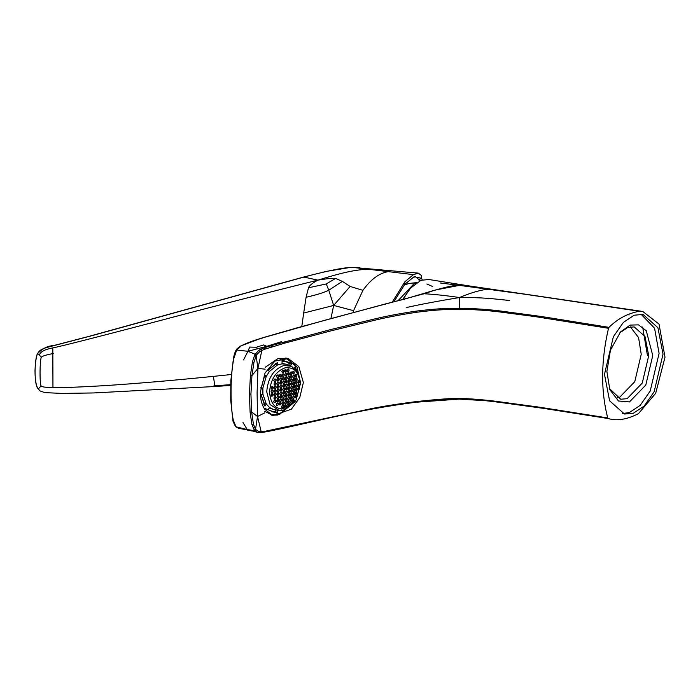 <?xml version="1.0" encoding="UTF-8"?>
<svg xmlns="http://www.w3.org/2000/svg" width="700" height="700" viewBox="0 0 700 700"><rect width="100%" height="100%" fill="white"/><g stroke="black" fill="none" stroke-linecap="round" stroke-linejoin="round"><path stroke-width="1.05" d="M413.017 277.331L415.608 276.841L418.845 279.527L419.37 281.015M393.89 301.805L404.819 284.27L414.19 276.684L421.645 278.311L422.231 279.886M418.845 279.527L421.645 278.311L421.671 275.704L418.346 273.131L413.402 274.636L404.845 281.803L404.819 284.27M418.346 273.131L353.325 267.453L413.402 274.636M392.219 302.225L404.845 281.803M388.334 271.6C379.286 273.088 370.816 279.326 362.924 290.325L353.561 310.66L333.664 305.436L330.934 318.491M52.955 387.546C45.124 387.494 41.143 386.881 41.002 385.7L41.002 385.7C39.139 388.605 37.949 389.287 37.424 387.739L37.345 387.651C35.919 385.481 35.131 379.785 35 370.562C35.446 360.868 36.321 355.197 37.616 353.544C42.306 348.547 47.784 345.852 54.049 345.467L87.719 336.7L303.713 277.025L317.887 280.14C327.574 278.547 333.471 277.97 335.58 278.425L342.405 281.382L328.773 290.246L326.314 283.938L308.499 287.787C309.356 285.556 312.489 283.01 317.887 280.14C273.42 291.2 215.959 305.699 155.96 321.676C97.169 337.111 62.79 345.861 52.815 347.918L52.955 387.546C60.279 387.87 77.56 387.231 104.781 385.639C136.255 383.582 172.454 380.502 213.369 376.39L231.263 374.509M52.815 347.918C44.949 349.37 40.477 351.706 39.393 354.926L41.239 357.49C41.405 356.379 45.404 355.049 53.252 353.5M41.002 385.7L40.985 385.674C39.585 381.999 39.804 361.217 41.239 357.49L41.256 357.446M353.089 267.461L353.325 267.453C343.578 266.892 317.66 273.376 304.062 277.043L92.295 335.58L47.18 347.384C41.562 348.959 38.413 351.05 37.721 353.658C36.085 354.051 32.821 377.134 37.424 387.739L39.506 390.355C40.976 390.731 37.039 390.197 44.975 392.604L61.871 393.435L93.634 392.945L212.415 386.645L214.086 385.858C214.655 385.42 214.419 382.261 213.369 376.39M230.65 384.659L214.086 385.858M317.887 280.14C342.991 272.352 353.771 270.2 367.036 269.15M342.405 281.382L350.114 286.457L333.664 305.436L328.773 290.246C323.671 292.688 316.111 295.024 306.092 297.264L308.499 287.787M301.796 326.524L303.678 313.049L333.664 305.436M326.314 283.938L335.58 278.425M295.636 378.394L297.124 378.805L296.721 380.118L295.838 380.389L295.348 379.339L295.741 378.017L296.634 377.755L297.273 380.118M296.467 390.696L296.205 391.676M295.339 394.293L295.111 394.887M293.466 398.344L293.002 399.149M290.876 402.229L288.689 404.635M286.606 406.394L281.207 409.106M278.495 404.023L277.821 405.265L276.71 405.466L276.273 404.434L276.946 403.191L278.058 402.99L278.495 404.023L276.754 403.541M299.023 386.444L298.165 386.724L297.745 385.691L298.183 384.387L299.04 384.116L299.023 386.444L297.929 386.146M297.229 385.858L296.774 387.152L295.89 387.424L295.453 386.391L295.908 385.088L296.791 384.816L297.229 385.858L295.776 385.455M294.919 386.54L294.446 387.844L293.527 388.098L293.081 387.065L293.554 385.761L294.464 385.507L294.919 386.54L293.422 386.129M292.53 387.214L292.049 388.509L291.104 388.754L290.64 387.713L291.121 386.418L292.066 386.172L292.53 387.214L290.99 386.785M290.062 387.861L289.572 389.148L288.592 389.392L288.12 388.351L288.619 387.056L289.59 386.811L290.062 387.861L288.479 387.424M287.534 388.491L287.009 389.769L285.994 390.005L285.504 388.955L286.02 387.669L287.035 387.441L287.534 388.491L285.871 388.036M284.874 389.086L284.331 390.364L283.281 390.582L282.765 389.524L283.299 388.246L284.358 388.027L284.874 389.086L283.15 388.605M282.118 389.655L281.566 390.924L280.481 391.134L279.947 390.075L280.499 388.806L281.584 388.588L282.118 389.655L280.35 389.165M279.291 390.197L278.723 391.466L277.611 391.676L277.06 390.609L277.629 389.34L278.74 389.13L279.291 390.197L277.471 389.699M276.386 390.723L275.8 391.991L274.662 392.184L274.094 391.116L274.68 389.848L275.826 389.655L276.386 390.723L274.514 390.215M273.402 391.23L272.808 392.49L271.635 392.683L271.058 391.606L271.652 390.346L272.825 390.154L273.402 391.23L271.486 390.705M300.501 384.79C299.626 372.627 294.534 366.957 285.215 367.771C275.879 371.201 270.664 379.225 269.57 391.834C270.445 403.996 275.537 409.675 284.856 408.852L296.161 399.858L300.484 383.311M286.983 390.933L287.438 391.974L286.886 393.251L285.871 393.479L285.408 392.438L285.967 391.169L286.983 390.933M289.537 390.311L289.984 391.352L289.459 392.63L288.479 392.875L288.033 391.834L288.566 390.556L289.537 390.311M281.54 392.088L282.039 393.146L281.461 394.406L280.376 394.616L279.877 393.566L280.455 392.297L281.54 392.088M281.409 395.561L281.881 396.611L281.269 397.863L280.184 398.081L279.711 397.031L280.324 395.771L281.409 395.561M284.165 394.993L284.611 396.034L284.016 397.294L282.966 397.521L282.511 396.48L283.106 395.22L284.165 394.993M286.825 394.406L287.262 395.439L286.685 396.707L285.67 396.935L285.233 395.902L285.81 394.634L286.825 394.406M289.398 393.785L289.817 394.817L289.257 396.086L288.277 396.322L287.858 395.299L288.418 394.021L289.398 393.785M291.882 393.146L292.294 394.17L291.751 395.447L290.797 395.692L290.395 394.669L290.938 393.391L291.882 393.146M292.023 389.672L292.451 390.705L291.944 391.991L290.99 392.236L290.561 391.204L291.078 389.918L292.023 389.672M278.696 392.63L279.213 393.689L278.618 394.949L277.506 395.159L276.99 394.1L277.585 392.84L278.696 392.63M278.565 396.104L279.055 397.154L278.434 398.414L277.322 398.615L276.832 397.565L277.454 396.314L278.565 396.104M278.355 399.56L278.81 400.601L278.162 401.844L277.051 402.054L276.588 401.012L277.244 399.761L278.355 399.56M281.181 399.009L281.627 400.05L280.998 401.301L279.912 401.511L279.466 400.479L280.105 399.227L281.181 399.009M283.938 398.44L284.366 399.473L283.745 400.733L282.695 400.951L282.266 399.919L282.887 398.668L283.938 398.44M286.598 397.854L287.009 398.877L286.405 400.137L285.39 400.365L284.979 399.341L285.582 398.081L286.598 397.854M289.179 397.233L289.572 398.256L288.986 399.525L288.006 399.761L287.604 398.738L288.199 397.477L289.179 397.233M291.672 396.594L292.049 397.618L291.48 398.886L290.526 399.131L290.15 398.108L290.719 396.839L291.672 396.594M294.079 395.929L294.446 396.944L293.895 398.221L292.976 398.475L292.609 397.46L293.16 396.191L294.079 395.929M294.289 392.481L294.683 393.505L294.158 394.783L293.239 395.045L292.854 394.021L293.379 392.735L294.289 392.481M294.42 389.007L294.84 390.031L294.341 391.326L293.431 391.58L293.011 390.547L293.51 389.261L294.42 389.007M275.783 393.155L276.316 394.214L275.704 395.474L274.558 395.666L274.024 394.608L274.636 393.348L275.783 393.155M275.651 396.629L276.159 397.688L275.52 398.93L274.374 399.131L273.866 398.072L274.505 396.821L275.651 396.629M275.441 400.085L275.914 401.126L275.257 402.369L274.111 402.57L273.63 401.52L274.295 400.277L275.441 400.085M280.884 402.439L281.304 403.471L280.648 404.714L279.562 404.924L279.151 403.9L279.808 402.658L280.884 402.439M283.631 401.87L284.034 402.894L283.386 404.145L282.345 404.364L281.942 403.34L282.59 402.089L283.631 401.87M286.3 401.275L286.685 402.299L286.055 403.55L285.04 403.786L284.655 402.762L285.285 401.511L286.3 401.275M288.873 400.662L289.249 401.678L288.636 402.938L287.648 403.174L287.28 402.159L287.892 400.899L288.873 400.662M291.375 400.024L291.725 401.039L291.13 402.299L290.176 402.544L289.826 401.529L290.421 400.269L291.375 400.024M293.79 399.359L294.123 400.374L293.545 401.634L292.626 401.896L292.285 400.881L292.863 399.621L293.79 399.359M296.406 395.246L296.765 396.261L296.223 397.539L295.339 397.801L295.523 395.509L296.406 395.246M296.616 391.79L297.001 392.814L296.485 394.1L295.601 394.363L295.225 393.348L295.733 392.061L296.616 391.79M296.748 388.316L297.15 389.349L296.669 390.635L295.785 390.906L295.382 389.874L295.864 388.588L296.748 388.316M272.781 393.654L273.332 394.721L272.711 395.973L271.53 396.165L270.988 395.098L271.609 393.846L272.781 393.654M283.255 405.274L283.631 406.297L282.957 407.54L281.916 407.759L281.54 406.744L282.205 405.501L283.255 405.274M285.915 404.688L286.283 405.694L285.626 406.945L284.611 407.172L284.244 406.158L284.9 404.915L285.915 404.688M288.496 404.066L288.846 405.081L288.207 406.324L287.219 406.569L286.877 405.554L287.516 404.311L288.496 404.066M298.996 387.608L299.39 388.631L298.918 389.935L298.069 390.206L297.675 389.183L298.139 387.887L298.996 387.608M284.305 391.527L284.786 392.569L284.217 393.838L283.168 394.065L282.686 393.015L283.255 391.746L284.305 391.527M284.786 392.569L283.089 392.105M284.217 393.838L282.896 393.479M287.438 391.974L285.81 391.527M286.886 393.251L285.618 392.901M289.984 391.352L288.418 390.915M289.459 392.63L288.234 392.289M282.039 393.146L280.289 392.656M281.461 394.406L280.096 394.03M281.881 396.611L280.149 396.13M281.269 397.863L279.921 397.495M284.611 396.034L282.94 395.57M284.016 397.294L282.721 396.935M287.262 395.439L285.652 394.993M286.685 396.707L285.425 396.358M289.817 394.817L288.26 394.389M289.257 396.086L288.05 395.754M292.294 394.17L290.789 393.759M291.751 395.447L290.579 395.124M292.451 390.705L290.929 390.285M291.944 391.991L290.754 391.659M279.213 393.689L277.419 393.19M278.618 394.949L277.217 394.564M279.055 397.154L277.279 396.664M278.434 398.414L277.051 398.029M278.81 400.601L277.06 400.12M278.162 401.844L276.797 401.467M281.627 400.05L279.921 399.578M280.998 401.301L279.668 400.934M284.366 399.473L282.713 399.017M283.745 400.733L282.459 400.374M287.009 398.877L285.416 398.44M286.405 400.137L285.162 399.796M289.572 398.256L288.033 397.836M288.986 399.525L287.787 399.192M292.049 397.618L290.561 397.206M291.48 398.886L290.316 398.562M294.446 396.944L293.002 396.55M293.895 398.221L292.766 397.915M294.683 393.505L293.23 393.102M294.158 394.783L293.02 394.467M294.84 390.031L293.37 389.629M294.341 391.326L293.195 391.011M276.316 394.214L274.461 393.706M275.704 395.474L274.26 395.08M276.159 397.688L274.33 397.18M275.52 398.93L274.094 398.545M275.914 401.126L274.111 400.627M275.257 402.369L273.849 401.984M276.465 404.889L277.821 405.265M281.304 403.471L279.624 403.007M280.648 404.714L279.335 404.355M284.034 402.894L282.406 402.447M283.386 404.145L282.118 403.795M286.685 402.299L285.101 401.861M286.055 403.55L284.821 403.209M289.249 401.678L287.717 401.257M288.636 402.938L287.446 402.605M291.725 401.039L290.255 400.627M291.13 402.299L289.984 401.984M294.123 400.374L292.705 399.98M293.545 401.634L292.434 401.328M296.765 396.261L295.374 395.876M296.223 397.539L295.146 397.241M297.001 392.814L295.592 392.429M296.485 394.1L295.391 393.794M297.15 389.349L295.724 388.955M296.669 390.635L295.558 390.329M273.332 394.721L271.434 394.196M272.711 395.973L271.233 395.57M283.631 406.297L282.021 405.851M282.957 407.54L281.706 407.19M286.283 405.694L284.716 405.265M285.626 406.945L284.41 406.613M288.846 405.081L287.332 404.661M288.207 406.324L287.026 406M299.39 388.631L298.007 388.255M298.918 389.935L297.85 389.637M299.46 385.14L298.06 384.755M286.965 383.906L287.499 384.974L287.017 386.26L286.002 386.496L285.469 385.429L285.95 384.142L286.965 383.906M284.296 384.501L284.848 385.569L284.349 386.855L283.29 387.074L282.748 386.006L283.246 384.72L284.296 384.501M281.54 385.07L282.1 386.137L281.584 387.415L280.499 387.634L279.939 386.558L280.455 385.28L281.54 385.07M292.023 382.646L292.512 383.696L292.058 385L291.113 385.254L290.623 384.195L291.078 382.9L292.023 382.646M291.891 379.102L292.416 380.161L291.988 381.465L291.043 381.719L290.517 380.66L290.946 379.348L291.891 379.102M289.406 379.741L289.94 380.809L289.502 382.113L288.523 382.349L287.98 381.29L288.418 379.986L289.406 379.741M286.825 380.363L287.385 381.43L286.93 382.725L285.915 382.961L285.355 381.894L285.81 380.59L286.825 380.363M284.165 380.949L284.734 382.025L284.261 383.32L283.211 383.539L282.634 382.471L283.115 381.176L284.165 380.949M281.409 381.517L281.995 382.594L281.505 383.889L280.42 384.099L279.834 383.023L280.332 381.736L281.409 381.517M278.574 382.069L279.178 383.145L278.67 384.431L277.559 384.632L276.955 383.556L277.463 382.27L278.574 382.069M278.705 385.613L279.274 386.689L278.74 387.966L277.62 388.168L277.051 387.091L277.585 385.814L278.705 385.613M294.429 381.981L294.901 383.031L294.464 384.335L293.545 384.589L293.072 383.547L293.51 382.244L294.429 381.981M294.297 378.438L294.805 379.496L294.394 380.809L293.475 381.062L292.976 380.012L293.387 378.7L294.297 378.438M294.096 374.876L294.63 375.935L294.245 377.256L293.326 377.51L292.793 376.451L293.178 375.13L294.096 374.876M291.681 375.533L292.233 376.6L291.83 377.912L290.885 378.166L290.334 377.099L290.736 375.786L291.681 375.533M289.188 376.171L289.756 377.248L289.336 378.551L288.356 378.796L287.787 377.72L288.207 376.416L289.188 376.171M286.606 376.793L287.192 377.869L286.764 379.172L285.749 379.4L285.162 378.324L285.591 377.02L286.606 376.793M283.946 377.379L284.55 378.464L284.095 379.767L283.054 379.986L282.45 378.91L282.896 377.606L283.946 377.379M281.199 377.956L281.811 379.033L281.348 380.336L280.271 380.546L279.65 379.461L280.123 378.166L281.199 377.956M278.373 378.499L278.994 379.584L278.512 380.879L277.401 381.08L276.771 379.995L277.261 378.7L278.373 378.499M275.459 379.024L276.098 380.118L275.599 381.404L274.461 381.596L273.814 380.511L274.312 379.216L275.459 379.024M275.66 382.594L276.281 383.679L275.756 384.956L274.61 385.149L273.989 384.064L274.523 382.786L275.66 382.594M275.783 386.137L276.377 387.214L275.817 388.483L274.671 388.684L274.085 387.608L274.636 386.33L275.783 386.137M296.756 381.299L297.211 382.34L296.791 383.652L295.899 383.915L295.444 382.874L295.864 381.561L296.756 381.299M296.433 374.185L296.949 375.244L296.572 376.565L295.689 376.836L295.172 375.777L295.54 374.456L296.433 374.185M293.808 371.28L294.368 372.348L294.009 373.678L293.09 373.931L292.53 372.864L292.889 371.543L293.808 371.28M291.392 371.945L291.97 373.021L291.594 374.342L290.649 374.588L290.071 373.511L290.447 372.19L291.392 371.945M288.899 372.584L289.494 373.66L289.1 374.981L288.12 375.217L287.525 374.141L287.919 372.82L288.899 372.584M286.317 373.196L286.93 374.281L286.519 375.594L285.504 375.83L284.9 374.745L285.303 373.433L286.317 373.196M283.658 373.791L284.279 374.876L283.859 376.189L282.809 376.408L282.188 375.322L282.608 374.01L283.658 373.791M280.91 374.36L281.549 375.454L281.111 376.757L280.035 376.967L279.387 375.882L279.834 374.579L280.91 374.36M278.084 374.911L278.74 376.005L278.285 377.309L277.174 377.51L276.517 376.416L276.973 375.113L278.084 374.911M272.79 386.636L273.394 387.721L272.825 388.99L271.652 389.174L271.049 388.089L271.618 386.82L272.79 386.636M289.537 383.294L290.045 384.344L289.581 385.648L288.61 385.884L288.094 384.825L288.558 383.53L289.537 383.294M299.005 380.59L299.451 381.631L299.04 382.944L298.183 383.215L298.148 380.87L299.005 380.59M288.531 368.97L289.152 370.055L288.785 371.385L287.796 371.621L287.184 370.536L287.543 369.206L288.531 368.97M285.95 369.582L286.58 370.676L286.204 371.998L285.189 372.225L284.55 371.14L284.935 369.819L285.95 369.582M283.29 370.178L283.938 371.271L283.544 372.592L282.494 372.811L281.846 371.717L282.24 370.405L283.29 370.178M290.045 384.344L288.426 383.898M289.581 385.648L288.321 385.297M287.499 384.974L285.819 384.51M287.017 386.26L285.705 385.901M284.848 385.569L283.106 385.088M284.349 386.855L282.984 386.479M282.1 386.137L280.306 385.648M281.584 387.415L280.184 387.039M292.512 383.696L290.946 383.267M292.058 385L290.841 384.668M292.416 380.161L290.824 379.724M291.988 381.465L290.754 381.124M289.94 380.809L288.295 380.354M289.502 382.113L288.225 381.754M287.385 381.43L285.679 380.957M286.93 382.725L285.6 382.366M284.734 382.025L282.975 381.544M284.261 383.32L282.896 382.944M281.995 382.594L280.192 382.104M281.505 383.889L280.096 383.504M279.178 383.145L277.322 382.637M278.67 384.431L277.217 384.037M279.274 386.689L277.436 386.181M278.74 387.966L277.305 387.564M294.901 383.031L293.387 382.611M294.464 384.335L293.283 384.011M294.805 379.496L293.265 379.067M294.394 380.809L293.195 380.476M294.63 375.935L293.072 375.506M294.245 377.256L293.029 376.915M292.233 376.6L290.623 376.154M291.83 377.912L290.579 377.571M289.756 377.248L288.094 376.784M289.336 378.551L288.041 378.201M287.192 377.869L285.477 377.387M286.764 379.172L285.425 378.805M284.55 378.464L282.774 377.974M284.095 379.767L282.713 379.382M281.811 379.033L279.991 378.534M281.348 380.336L279.93 379.942M278.994 379.584L277.121 379.067M278.512 380.879L277.051 380.476M276.098 380.118L274.172 379.584M275.599 381.404L274.102 380.993M276.281 383.679L274.374 383.154M275.756 384.956L274.269 384.545M276.377 387.214L274.488 386.689M275.817 388.483L274.348 388.08M297.211 382.34L295.75 381.938M296.791 383.652L295.645 383.338M296.721 380.118L295.566 379.803M296.949 375.244L295.435 374.832M296.572 376.565L295.4 376.241M294.368 372.348L292.793 371.919M294.009 373.678L292.775 373.336M291.97 373.021L290.342 372.566M291.594 374.342L290.325 373.993M289.494 373.66L287.805 373.196M289.1 374.981L287.787 374.614M286.93 374.281L285.189 373.8M286.519 375.594L285.171 375.226M284.279 374.876L282.494 374.386M283.859 376.189L282.467 375.804M281.549 375.454L279.711 374.946M281.111 376.757L279.676 376.364M278.74 376.005L276.841 375.48M278.285 377.309L276.806 376.898M273.394 387.721L271.451 387.188M272.825 388.99L271.311 388.57M296.774 387.152L295.645 386.846M294.446 387.844L293.283 387.52M292.049 388.509L290.841 388.176M289.572 389.148L288.33 388.806M287.009 389.769L285.723 389.419M284.331 390.364L282.993 389.988M281.566 390.924L280.184 390.547M278.723 391.466L277.305 391.081M275.8 391.991L274.348 391.589M272.808 392.49L271.311 392.079M300.484 383.32L298.139 373.004L291.585 366.266L283.806 365.505C273.613 369.25 267.925 378 266.735 391.764L270.051 404.547L279.379 410.602L283.412 410.34L296.161 399.858M291.585 366.266L286.081 364.245L282.03 363.851L277.489 364.989L275.511 364.438L275.52 363.431M269.386 371.473L268.074 370.002L277.515 362.477L277.489 364.989L269.386 371.473L266.192 376.521L264.206 375.979M260.89 387.572L262.868 388.115L262.894 394.126L266.297 404.04L269.526 407.488L273.613 409.526L279.379 410.602M264.031 408.152L279.615 414.199L294.91 401.791M300.422 381.789L294.438 364.114L280.088 359.564M284.918 409.911L282.188 411.294L282.188 410.559M277.664 409.92L277.646 412.414L272.93 412.002L268.179 409.57L269.526 407.488M261.03 394.555L264.32 403.498L266.297 404.04L264.95 406.114L261.004 394.555L262.894 394.126M262.868 388.115L260.986 388.544L264.871 375.051L266.192 376.521L262.868 388.115M282.03 363.851L282.056 361.358L286.764 361.769L291.524 364.201L290.176 366.275M294.438 368.13L294.744 367.658L295.986 369.705M288.19 365.733L289.546 363.659L291.524 364.201M286.081 364.245L282.039 363.326M289.546 363.659L285.766 361.533M275.511 364.438L268.118 370.055M263.812 404.267L264.32 403.498M269.194 408.004L273.613 409.526M277.646 412.414L275.66 411.871L275.686 409.369M271.95 411.688L275.66 411.871M270.349 414.295L279.108 414.767L295.155 401.433M300.449 382.226L297.054 367.229L287.044 358.846L279.991 358.645M271.67 414.654L268.354 413.28M299.451 381.631L298.034 381.238M299.04 382.944L297.938 382.637M289.152 370.055L287.446 369.582M288.785 371.385L287.455 371.017M286.58 370.676L284.83 370.195M286.204 371.998L284.839 371.621M283.938 371.271L282.126 370.773M283.544 372.592L282.135 372.199M432.46 286.431L426.877 284.016M271.014 414.453L264.723 411.311M265.221 367.281L278.276 358.365L286.379 358.68M271.661 415.196L277.463 415.056M292.224 361.471L285.88 357.901M264.679 409.203C261.765 404.696 260.312 399.079 260.312 392.341L264.994 373.1L274.881 361.086L288.304 358.566L298.839 366.634L303.363 382.524L299.793 397.477L291.392 409.159L272.991 415.642L264.679 409.203M238.394 428.172L247.441 430.036L247.249 429.529L235.655 426.703L238.394 428.172L236.04 426.904L233.415 420.507C230.037 407.566 230.335 373.144 233.966 358.059L236.714 350.035L247.931 351.295L249.707 347.069L256.471 347.244L263.445 344.977L266.928 346.29L264.11 347.874L265.09 349.108L261.87 350.438L257.941 368.419L257.101 392.936L257.53 416.5L264.757 412.842M270.839 430.211L270.217 431.007L264.933 431.988L265.598 431.165L371.919 408.52C384.195 406.096 399.009 403.786 416.36 401.581C438.716 399.158 452.926 398.151 458.981 398.545C468.615 398.317 488.801 400.295 497.998 401.581L539.28 407.164L607.722 417.944C600.696 390.582 600.959 360.692 608.51 328.291L535.246 316.619L498.776 311.832C486.054 310.301 473.051 309.444 459.76 309.286C441.884 309.47 435.076 309.995 417.139 312.191C402.071 314.431 388.395 317.004 376.092 319.918L331.704 330.662L285.005 343.061L265.09 349.108M608.51 328.291L608.991 327.355L541.887 316.575L499.135 310.826L498.776 311.832M608.178 418.539L546.044 408.713L498.312 402.176L485.476 400.68L458.955 399.114C468.755 398.869 489.142 400.899 498.339 402.176L539.718 407.767L608.195 418.539L607.722 417.944L608.195 418.539C616.796 421.172 626.876 419.554 638.418 413.683L655.699 393.269L665 357.149L659.041 324.118L642.775 311.483L639.31 311.255C627.795 313.364 617.697 318.736 608.991 327.355M663.031 354.104L654.15 391.746L644.131 406.096L633.325 413.271L624.496 414.041L609.604 400.82L604.476 374.377L613.358 336.735L623.376 322.385L634.183 315.21L643.011 314.44L657.904 327.661L663.031 354.104M622.545 413.551L629.387 412.536L640.194 405.361L650.212 391.011L659.094 353.369L654.561 328.213L641.025 314.195M606.883 371.446L609.822 389.681L618.468 400.986L629.484 401.914L645.794 385.053L652.75 355.565L646.266 330.733L638.566 324.87L630.149 325.098L620.567 331.896L610.461 350.123L606.883 371.446M609.376 388.456L620.734 399.236L627.148 398.676L642.267 383.04L648.716 355.705L644.997 336.507L634.183 326.9L627.769 327.46L619.719 332.876M617.102 397.906L619.666 397.285L634.786 381.649L641.235 354.314L638.584 337.61L630.324 326.839M627.279 314.554L629.09 314.912M642.644 327.014L647.447 355.469M509.381 300.484C494.077 298.891 482.738 297.308 459.48 297.535L459.751 308.271C473.252 308.446 486.377 309.295 499.135 310.826M459.76 309.286L459.751 308.271C441.621 308.42 434.752 308.892 416.623 311.054L417.139 312.191M642.775 311.483L467.766 285.714L459.401 285.381C453.924 284.725 436.887 289.179 424.007 293.755C434.114 294.289 445.935 295.549 459.48 297.535C437.911 301.088 420.158 304.439 406.21 307.598M424.007 293.755L327.154 319.611L262.631 337.873C252.665 340.804 245.525 343.473 241.22 345.879L236.714 350.035M281.453 341.661L266.928 346.29L270.664 345.765L330.881 329.525L375.331 318.78C387.651 315.858 401.415 313.276 416.623 311.054M271.565 346.973L270.664 345.765L265.361 347.445L266.315 348.67M266.928 346.29L247.931 351.295L256.62 354.848L259.744 351.601L261.87 350.438L260.811 349.186L265.361 347.445M256.62 354.848L256.148 355.714L257.941 368.419L265.134 369.162M257.941 368.419L251.939 375.602L250.932 394.082L251.624 411.967L257.53 416.5L255.509 429.441L253.409 424.025L251.624 411.967L250.093 412.09L249.428 394.065L250.932 394.082M260.811 349.186L258.615 350.385L254.704 354.988L256.148 355.714L253.951 362.355L251.939 375.602L250.416 375.463L249.428 394.065M242.987 422.537L247.249 429.529L254.546 430.727L251.869 424.331L250.093 412.09M250.416 375.463L252.411 362.005L253.951 362.355M257.32 348.906L256.471 347.244M254.704 354.988L252.411 362.005M247.931 351.295L243.53 359.931M254.047 430.054L255.509 429.441L259.053 431.629L261.161 431.672L257.53 416.5M255.964 430.045L254.546 430.727L258.046 432.512L247.249 429.529M265.598 431.165L261.161 431.672L260.365 432.556L258.046 432.512M284.27 427.411L283.684 428.181L333.051 417.113C361.226 410.664 388.859 405.711 415.949 402.238L458.955 399.114L458.981 398.545L458.955 399.114C452.795 398.729 438.419 399.761 415.826 402.229L416.36 401.581L415.826 402.229M426.562 292.941L435.277 290.027L459.401 285.381L525.516 294.315L639.31 311.255M459.48 297.535C471.695 292.408 481.565 289.634 489.099 289.214M459.401 285.381L440.248 282.984M467.766 285.714L428.645 279.466L420.892 280.35L410.489 288.137L402.841 299.565M402.596 299.626L410.489 288.137M353.561 310.66L353.062 312.471M303.678 313.049L306.092 297.264M39.506 390.355L37.319 387.529M303.713 277.025L326.349 271.381L349.274 267.619L359.695 267.592M350.114 286.457L362.924 290.325M37.721 353.658L39.393 354.926M415.678 283.308L413.866 283.894L397.967 300.79M385.009 304.692L385.525 303.905L404.67 299.092L435.277 290.027M385.201 304.64L385.717 303.852M404.915 299.092L404.197 299.731L404.915 299.092M423.736 293.842L423.168 294.096L423.736 293.842M261.73 338.809L262.281 337.881L295.899 328.178L385.525 303.905M235.655 426.703C233.441 422.546 232.531 420.368 232.943 420.175L230.737 400.47L230.834 380.695L233.476 357.963C234.377 353.92 235.27 351.312 236.154 350.123C235.953 349.65 237.484 348.259 240.748 345.949L241.22 345.879M285.005 343.061L284.139 341.88M233.179 419.72L233.415 420.507M259.744 351.601L258.615 350.385M253.409 424.025L251.869 424.331M257.898 432.477L259.053 431.629M264.373 431.349L263.699 432.189L260.365 432.556M498.339 402.176L497.998 401.581L498.339 402.176M230.624 385.455L212.415 386.645M285.723 358.479L287.044 358.846M416.596 282.642L409.203 283.43L404.058 285.11M240.748 345.949L262.281 337.881M264.933 431.988L263.699 432.189M283.684 428.181L270.217 431.007M247.441 430.036L251.86 430.964"/></g></svg>
